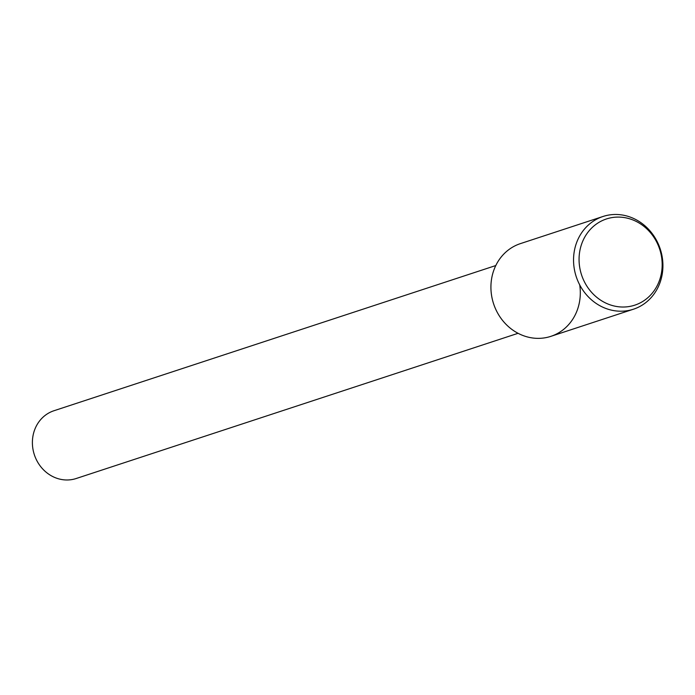 <?xml version="1.0" encoding="UTF-8"?>
<svg xmlns="http://www.w3.org/2000/svg" width="695" height="695" viewBox="0 0 695 695"><rect width="100%" height="100%" fill="white"/><g stroke="black" fill="none" stroke-linecap="round" stroke-linejoin="round"><path stroke-width="1.04" d="M495.796 265.542L53.915 410.754A35.662 32.326 71.8 0 0 51.699 411.588A35.662 32.326 71.8 0 0 34.776 455.963A35.662 32.326 71.8 0 0 76.189 478.516L518.07 333.305M602.999 216.484A48.798 44.228 71.8 0 0 599.959 217.622A48.798 44.228 71.8 0 0 576.807 278.339A48.798 44.228 71.8 0 0 633.466 309.206A48.798 44.228 71.8 0 0 660.25 249.036A48.798 44.228 71.8 0 0 602.999 216.484L520.381 243.632A48.798 44.228 71.8 0 0 517.341 244.77A48.798 44.228 71.8 0 0 493.415 303.229A48.798 44.228 71.8 0 0 546.661 337.483A48.798 44.228 71.8 0 0 579.708 284.889M517.341 244.77A48.798 44.228 71.8 0 0 494.18 305.496A48.798 44.228 71.8 0 0 550.848 336.354L633.466 309.206M603.634 220.011A45.366 41.118 71.8 0 0 596.275 296.904A45.366 41.118 71.8 0 0 661.953 269.26A45.366 41.118 71.8 0 0 603.634 220.011"/></g></svg>
